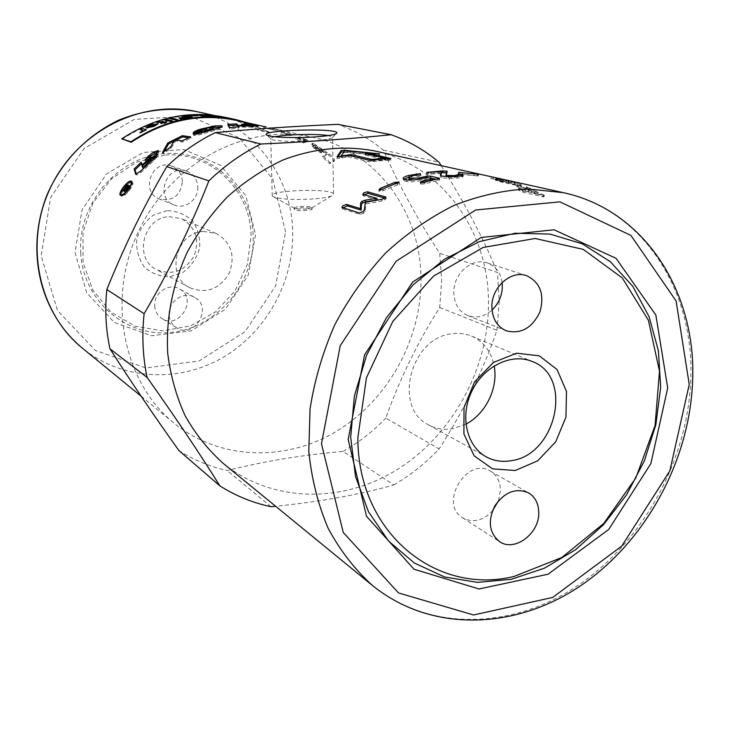 <?xml version="1.0" encoding="UTF-8"?>
<svg xmlns="http://www.w3.org/2000/svg" width="729" height="729" viewBox="0 0 729 729"><rect width="100%" height="100%" fill="white"/><g stroke="black" fill="none" stroke-linecap="round" stroke-linejoin="round"><path stroke-width="0.55" stroke-dasharray="3.65 2.73" d="M228.514 125.543L227.84 125.598L229.826 129.015L238.839 128.04L238.173 127.101L258.093 127.147L245.199 125.406L241.509 125.534L249.391 126.445L238.164 126.718M227.84 125.598L227.785 124.304M229.826 129.015L229.699 127.712M238.839 128.04L238.784 126.728M241.509 125.534L241.563 124.24M154.512 158.403L158.184 155.714L153.537 160.972L141.134 172.345L136.469 175.024L136.168 174.204M143.495 168.189L149.281 163.624L151.149 161.273M158.157 151.331L158.94 151.641C158.986 152.953 157.254 155.004 153.755 157.783L142.948 167.096L143.176 168.025M151.45 157.291L145.709 161.109L150.356 156.206M141.508 163.642L141.982 163.214L142.693 166.112L151.413 158.002M158.239 155.55L157.519 154.466M142.948 167.096L142.1 166.121M145.709 161.109L144.925 160.098M141.982 163.214L141.171 162.23M311.684 144.424L312.404 144.214L328.487 154.967C332.843 158.594 334.538 160.863 333.572 161.792L329.481 163.615L322.373 156.872L325.854 155.386C326.401 154.83 325.134 153.4 322.045 151.085L311.684 144.424L312.258 143.285L322.701 150.01C325.827 152.343 327.111 153.801 326.565 154.366L323.111 155.878L330.273 162.685L334.338 160.817C335.304 159.879 333.59 157.582 329.18 153.919L312.969 143.066L312.258 143.285M312.404 144.214L312.969 143.066M329.481 163.615L330.273 162.685M322.373 156.872L323.111 155.878M194.616 134.373L193.559 134.756L193.75 135.357C194.834 135.867 197.441 135.466 201.569 134.154L214.754 130.436C219.83 129.279 222.354 128.368 222.336 127.703L221.826 126.937M213.005 127.557L200.931 130.4C196.885 131.612 194.452 132.787 193.604 133.936L209.132 128.833L213.114 128.586L213.533 129.616L205.979 132.113L202.507 132.468M202.416 132.231L208.576 130.509L202.316 131.831M193.604 133.936L193.24 132.696M202.079 131.184L201.778 129.926M208.576 130.509L208.321 129.233M208.439 130.145L208.266 129.243M193.559 134.756L193.75 135.357M164.344 151.249L163.123 153.664L170.878 148.561L175.561 141.062L182.532 142.064L191.116 138.109L188.674 137.745M176.044 140.023L174.359 140.879M182.532 142.064L182.022 140.87M191.116 138.109L190.679 136.879M163.123 153.664L162.439 152.571M170.878 148.561L170.258 147.422M175.561 141.062L175.042 139.886M129.261 189.987C131.885 186.351 132.778 183.972 131.94 182.861C129.443 180.528 118.973 193.786 122.144 195.408C123.766 195.791 126.135 193.987 129.261 189.987M131.931 181.995L132.532 182.195C133.453 183.426 132.45 186.059 129.525 190.096C126.071 194.552 123.438 196.566 121.643 196.137L121.214 195.563M121.114 194.679C122.6 189.048 125.926 184.865 131.083 182.113M276.145 130.537L263.725 127.766L276.145 130.537L276.446 129.27L271.015 128.076M279.954 131.603L280.291 130.354L276.446 129.27M272.127 129.762L272.455 128.523L280.291 130.354M269.994 127.876L272.455 128.523M263.725 127.766L263.971 126.509M283.472 132.541L291.673 135.348L289.067 135.722L281.093 132.578L283.472 132.541L283.827 131.293L281.494 131.366L289.531 134.537L292.101 134.136L283.827 131.293M291.673 135.348L292.101 134.136M289.067 135.722L289.531 134.537M281.093 132.578L281.494 131.366M306.262 142L298.535 138.2L295.719 138.838L303.182 142.92L306.262 142L306.809 140.843L299.018 137.006L296.229 137.681L303.765 141.809L306.809 140.843M298.535 138.2L299.018 137.006M303.182 142.92L303.765 141.809M295.719 138.838L296.229 137.681M321.844 152.607L313.188 146.575L312.322 146.884L320.878 152.99L322.528 151.559L313.807 145.472L312.941 145.782L321.571 151.951L322.528 151.559M313.188 146.575L313.807 145.472M320.878 152.99L321.571 151.951M312.322 146.884L312.941 145.782M307.055 141.791L299.264 138.073L307.055 141.791L308.157 140.478L299.737 136.87L307.592 140.624M299.264 138.073L299.737 136.87M299.783 137.991L300.248 136.788M307.629 141.654L308.157 140.478M128.523 187.08L125.971 191.299L129.47 187.471L127.529 186.269M129.47 187.471L128.732 186.861M125.424 190.88L126.035 189.877L122.745 192.119L128.195 186.952L127.165 186.123M129.315 186.105L130.564 186.606L128.012 189.95L125.242 192.365L125.288 191.162M126.928 186.433L125.935 185.622M128.195 186.952L127.466 186.351M126.882 188.656L126.153 188.082M123.648 190.843L123.174 190.488M122.745 192.119L121.716 191.353M125.452 190.424L124.969 190.078M126.035 189.877L125.288 189.303M130.564 186.606L129.571 185.786M420.979 280.246C421.599 213.387 377.403 150.994 312.814 137.289C248.635 122.49 172.254 161.273 139.294 229.717C105.942 297.97 122.764 381.969 174.113 423.212C219.958 460.436 285.722 461.922 336.67 431.167C387.646 400.267 421.034 340.306 420.979 280.246M122.062 139.376C155.095 117.67 189.613 110.553 225.607 118.007C237.089 120.567 247.915 124.632 258.084 130.19L269.438 132.796C259.123 127.138 248.142 123.01 236.488 120.413M311.383 208.658L312.14 209.041C312.304 209.524 310.554 209.925 306.873 210.244C300.193 210.881 296.001 210.699 294.297 209.697C292.94 207.628 307.793 207.054 311.383 208.658M178.869 450.522C193.905 460.072 209.998 466.733 227.166 470.506C263.606 461.339 302.262 454.978 343.131 451.424L393.87 484.949C359.461 494.654 320.04 501.762 275.608 506.254M393.87 484.949C410.491 475.19 425.581 463.179 439.122 448.927L385.787 418.109C399.647 379.217 417.635 342.329 439.733 307.447L441.665 280.264L439.715 253.309C417.353 218.91 398.572 184.528 383.363 150.138C369.831 138.929 354.677 130.336 337.91 124.358M439.733 307.447L496.941 330.31C482.434 372.154 463.161 411.703 439.122 448.927M496.941 330.31L499.237 301.25L497.442 272.455L439.715 253.309M223.028 463.234C272.072 503.028 342.448 503.593 397.05 469.676C451.707 435.587 487.81 370.505 488.457 305.506C489.888 233.152 443.615 165.62 374.524 150.93M441.163 165.656C465.12 203.619 483.874 239.221 497.442 272.455M80.709 252.79C83.27 301.961 127.539 338.365 172.791 332.242C218.117 326.811 254.749 282.405 253.163 235.904C252.234 189.358 212.093 150.01 165.164 153.546C118.216 156.352 77.447 203.692 80.709 252.79M75.014 252.489L86.696 292.766L114.234 322.382L151.559 335.759L191.107 330.884L225.398 309.242L248.252 275.134L255.569 234.847L245.837 195.727L220.468 165.201L183.89 149.527L143.112 152.443L106.534 173.949L82.058 209.834L75.014 252.489M343.131 451.424C358.823 442.448 373.038 431.34 385.787 418.109M383.363 150.138L438.995 162.23M271.051 506.71L227.166 470.506M274.906 136.788C271.607 137.489 270.222 138.191 270.751 138.911L271.115 139.203C273.858 141.235 296.867 142.091 314.509 140.752C326.273 139.831 332.351 138.647 332.725 137.207L328.369 135.603M315.648 198.771C326.091 197.769 332.05 196.402 333.545 194.679L333.536 193.786C330.902 188.018 267.497 190.251 272.254 195.964L273.411 196.83C281.631 199.464 295.71 200.111 315.648 198.771M306.845 208.977C301.141 209.369 297.067 209.168 294.634 208.376L294.261 208.093C294.106 207.446 295.874 206.936 299.564 206.562C306.189 206.143 310.372 206.435 312.103 207.446L306.845 208.977M508.578 180.801L514.865 182.724L506.564 180.874L496.905 178.004L508.578 180.801L508.104 182.496L514.346 184.401L496.476 179.698L508.104 182.496M519.914 189.175L523.386 190.633L544.463 195.39L526.921 186.97L538.221 192.702L532.052 191.299L517.809 184.938L529.063 190.615L519.349 188.41L519.914 189.175M492.868 177.12L503.639 180.227L495.784 178.505L500.732 180.127L520.852 184.61L501.051 178.897M503.119 181.886L495.264 180.145L500.185 181.758L520.861 186.369L511.084 183.17L490.872 178.459L503.119 181.886L503.639 180.227M506.044 182.542L506.564 180.874M514.346 184.401L514.865 182.724M537.501 194.278L531.341 192.866L516.624 186.469L528.352 192.183L518.073 189.886L522.657 192.164L543.716 196.948L529.965 189.868L525.709 188.519L537.501 194.278L538.221 192.702M531.341 192.866L532.052 191.299M528.352 192.183L529.063 190.615M337.846 157.1L337.126 158.521L348.717 156.89L369.02 161.72L390.753 160.088L369.758 155.268L378.551 155.231L343.942 151.741M348.717 156.89L348.608 155.323M369.758 155.268L369.794 154.548M371.717 161.009L386.051 159.879L365.202 155.058L373.585 154.931L344.735 152.334L341.354 157.418L351.378 156.216L371.717 161.009L371.672 160.061L371.735 161.674M341.354 157.418L341.263 156.571M344.735 152.334L344.708 150.794M373.585 154.931L373.676 153.719M386.051 159.879L386.078 158.749M459.653 173.876L478.26 175.971L458.65 174.113L459.653 173.876L459.789 172.545M446.649 172.846L447.123 173.046L445.993 176.71L446.74 177.165L454.595 177.375L458.842 176.236L462.988 176.609C463.352 177.275 461.503 177.748 457.447 178.04C451.005 178.532 445.784 178.441 441.774 177.776L440.471 177.202L440.307 175.297M440.362 176.773L440.781 175.707M441.82 173.384L426.72 174.149L441.838 172.636M447.123 173.046L447.214 171.306M462.988 176.609L463.07 175.17L462.979 176.6M436.389 179.206L439.633 180.063L424.907 183.772L421.034 184.136L420.578 183.927L422.146 183.088L432.753 180.51L432.707 179.999M432.753 180.51L427.112 179.143L426.939 177.393M427.112 179.143L422.118 180.263C415.74 181.731 410.637 182.177 406.809 181.594L403.52 180.464L403.966 179.225M408.851 177.202L416.623 175.516L420.861 175.561L408.987 179.088M411.466 180.118L419.43 179.589L428.424 177.748M382.825 189.039L395.273 184.036L399.009 183.526L397.906 184.719L383.263 190.716L379.171 191.28L382.333 189.258M384.794 198.069L386.297 198.598L384.821 200.038L382.087 200.994L366.058 203.892L365.056 211.692L363.689 213.214L360.144 214.444L342.958 209.05L342.976 207.847M377.531 199.946L363.507 195.919L363.935 194.652M382.087 200.994L381.449 199.382M366.058 203.892L365.338 202.334M365.056 211.692L364.254 210.18M164.69 155.077L136.378 162.239L111.409 178.897L92.865 203.163L83.024 232.141L83.042 262.312L92.802 290.051L110.972 312.149L135.266 326.218L162.813 330.884L190.533 325.899L215.483 311.985L235.084 290.743L247.359 264.445L251.031 235.804C250.676 190.169 210.663 150.949 164.69 155.077M167.069 210.654L153.245 215.21C145.053 221.397 139.558 229.498 136.77 239.522C136.086 249.819 138.619 258.977 144.351 267.014C151.632 273.484 160.143 276.738 169.893 276.756L183.471 272.063C191.454 265.921 196.83 257.948 199.582 248.152C200.347 238.055 197.96 228.979 192.447 220.914C185.348 214.308 176.883 210.891 167.069 210.654M182.441 181.366C181.794 173.803 178.086 168.691 171.324 166.021C152.006 158.594 139.868 192.055 159.332 198.962C172.846 201.614 180.546 195.746 182.441 181.366M154.676 305.788C155.058 311.274 157.428 315.475 161.765 318.4C179.143 330.319 198.224 298.526 179.48 288.912C169.082 282.451 153.573 292.921 154.676 305.788M169.092 314.718C167.989 301.514 183.899 290.716 194.534 297.332C213.688 307.146 194.096 339.832 176.327 327.649C171.889 324.66 169.483 320.359 169.092 314.718M197.796 186.843C198.707 199.391 185.048 209.897 174.103 204.967C154.165 197.896 166.686 163.478 186.451 171.087C193.367 173.821 197.149 179.07 197.796 186.843M169.019 216.668L181.284 218.582C195.782 226.992 200.001 239.54 193.941 256.225C184.592 271.306 172.126 275.762 156.535 269.584C133.407 258.567 142.93 217.67 169.019 216.668M203.136 231.43L216.057 233.408C231.284 242.283 235.658 255.587 229.188 273.32C219.265 289.386 206.107 294.179 189.704 287.718C165.365 276.154 175.625 232.615 203.136 231.43M502.135 282.533C500.559 272.573 495.556 266.021 487.136 262.877C472.11 257.273 453.238 273.913 453.775 292.511C454.213 303.847 458.896 311.538 467.818 315.584C476.292 318.527 484.357 316.687 492.02 310.071M498.508 500.741L500.431 490.48C500.294 481.641 496.941 475.19 490.38 471.125C466.943 456.09 438.402 503.876 462.587 517.79C472.766 523.149 482.689 520.916 492.348 511.102M465.904 424.132L452.317 428.78C443.779 430.11 435.86 428.807 428.57 424.852C392.43 407.784 410.682 336.944 452.472 333.7C459.252 332.825 465.631 333.636 471.617 336.115C483.746 341.637 491.264 351.56 494.162 365.876M248.534 123.073L269.703 132.259L269.438 132.796M258.084 130.19L258.339 129.662C248.088 124.048 237.171 119.957 225.589 117.387M269.703 132.259L258.339 129.662M231.239 118.636L238.173 120.413M242.265 122.007L252.134 124.659L244.261 121.934L248.844 123.821L238.921 120.804L247.186 123.538M155.487 124.322L150.466 125.37L145.991 127.73M158.257 123.866L154.366 126.345L146.584 127.93M156.106 124.613L149.299 127.256M162.713 122.818L160.225 122.18L156.662 122.563M166.877 121.825L165.346 122.299M166.403 122.563L164.745 123.237M164.772 123.356L163.241 122.846M163.278 122.964L161.182 123.556M161.218 123.675L160.626 123.411M172.673 121.05L170.559 121.506M170.586 121.625L164.626 120.021M177.912 119.756L175.789 120.13M175.817 120.249L174.933 119.92M176.245 119.346L174.131 119.72M174.149 119.838L169.802 118.654M192.246 117.314L180.592 119.046M180.61 119.173L179.872 118.873M189.23 117.424L187.317 116.859M187.326 116.977L179.252 118.171M179.27 118.289L178.532 117.998M186.606 116.813L183.826 116.039M197.887 115.774L191.39 116.084M191.399 116.212L190.633 115.911M211.355 116.376L212.03 116.394M212.021 116.522L209.834 116.33M209.824 116.449L208.95 116.13M208.941 116.248L209.569 116.266M207.1 116.285L207.665 116.294M207.656 116.412L205.46 116.294M205.46 116.421L204.576 116.093M204.576 116.221L205.104 116.212M211.574 116.121L212.294 116.157M212.285 116.275L210.198 116.057M210.189 116.175L201.377 115.328M203.828 115.966L204.348 115.966M204.348 116.084L202.243 115.993M202.243 116.121L197.723 114.972M197.723 115.091L198.215 115.082M222.272 117.041L231.786 118.754M231.758 118.873L229.972 118.38M229.954 118.499L229.307 118.235M229.28 118.353L222.172 117.023M222.163 117.141L210.717 115.337M210.708 115.455L211.592 115.528M216.385 116.421L221.005 116.932L217.925 116.111M217.907 116.23L219.511 116.467M238.137 120.531L232.041 118.818M232.013 118.936L231.211 118.754M247.149 123.648L240.77 121.433L248.288 123.757M248.252 123.875L250.184 124.477M250.138 124.595L252.134 124.659M252.088 124.777L244.261 121.934M244.233 122.053L243.477 121.761M243.44 121.88L249.801 123.903M249.765 124.021L248.844 123.821M248.808 123.93L242.228 122.117M146.465 129.817L144.634 130.582M144.688 130.701L144.014 130.409M144.06 130.518L139.995 132.924M142.957 130.491L140.333 129.525M250.822 127.01L250.894 125.707M258.084 127.138L258.239 125.926L258.093 127.147M257.638 126.901L257.765 125.962M245.199 125.406L245.281 124.358M244.935 125.634L245.017 124.34M248.972 126.099L249.072 124.805M249.391 126.445L249.446 125.652L249.391 126.445M246.165 126.6L246.211 125.598M136.323 174.778L135.749 174.204M141.134 172.345L140.25 171.406M153.537 160.972L152.762 159.933M158.184 155.714L157.464 154.639M153.755 157.783L153.008 156.735M158.94 151.641L158.266 150.548M158.922 151.559L158.248 150.466M148.944 158.412L148.187 157.382M328.487 154.967L329.18 153.919M333.508 161.82L334.274 160.845M325.808 155.414L326.519 154.384M322.045 151.085L322.701 150.01M222.336 127.703L222.19 126.399M204.895 129.862L204.639 128.596M209.132 128.833L208.913 127.557M210.699 130.828L210.553 130.117M205.979 132.113L205.815 131.439M193.714 135.284L193.322 134.045M201.569 134.154L201.222 132.897M214.754 130.436L214.526 129.142M277.457 130.91L277.776 129.653M273.466 129.944L273.758 128.687M265.11 128.231L265.329 126.955M271.152 129.434L271.407 128.158M126.901 189.23L125.889 188.437M127.666 189.868L126.91 189.276M127.32 188.1L126.582 187.508M124.459 191.107L123.438 190.333M125.242 192.365L124.212 191.59M128.012 189.95L126.992 189.157M197.167 111.719C252.644 123.465 292.11 175.935 292.693 232.232C293.769 282.77 265.629 332.953 221.953 358.021C178.313 382.989 121.807 380.219 82.441 348.207M285.586 231.913L272.846 179.252L239.021 137.745L189.713 115.984L134.236 119.438L84.154 148.479L50.629 197.486L41.17 255.797L57.5 310.572L95.289 350.412L145.964 367.963L199.19 360.937L245.072 331.64L275.635 285.896L285.586 231.913M372.601 585.606C430.374 632.353 513.426 629.081 578.27 585.232C643.197 541.118 687.283 460.755 690.691 381.194C695.256 292.721 644.554 210.034 563.225 192.638M511.084 183.17L511.558 181.466M519.577 185.822L520.114 184.145M493.05 178.96L493.424 177.238M496.932 180.008L497.397 178.332M495.811 180.245L496.321 178.605M500.185 181.758L500.732 180.127M520.287 186.269L520.852 184.61M497.679 179.963L498.089 178.259M499.839 180.655L500.304 178.97M543.105 196.876L543.852 195.317M522.657 192.164L523.386 190.633M542.595 196.092L543.333 194.515M529.965 189.868L530.594 188.237M526.311 188.611L526.921 186.97M526.939 189.185L527.568 187.553M520.816 187.8L521.445 186.177M517.207 186.56L517.809 184.938M517.854 187.125L518.474 185.512M518.647 189.959L519.349 188.41M390.544 160.016L390.607 158.576M389.687 160.252L389.751 158.63M369.02 161.72L368.91 160.107M339.914 158.439L339.723 156.881M378.551 155.231L378.688 153.892M378.433 155.45L378.579 153.892M348.763 156.234L348.708 155.35M366.268 154.885L366.304 153.755M365.402 155.131L365.439 153.564M474.005 175.188L474.26 173.721M477.75 175.844L478.051 174.222M476.848 175.817L477.149 174.094M462.45 174.513L462.633 172.773M458.65 174.113L458.805 172.372M441.774 177.776L441.71 176.008M457.447 178.04L457.466 176.263M430.967 174.331L430.912 172.591M427.176 174.322L427.103 172.591M428.269 173.693L428.242 172.737M446.74 177.165L446.731 176.527M454.595 177.375L454.604 176.436M462.669 176.509L462.733 175.425M439.159 179.872L439.068 178.632M438.047 180.674L437.901 178.906M424.907 183.772L424.633 182.022M421.034 184.136L420.751 182.396M422.146 183.088L422.055 182.496M422.118 180.263L421.9 178.523M406.809 181.594L406.5 179.881M404.786 181.084L404.477 179.38M416.623 175.516L416.578 174.942M420.423 175.379L420.323 174.149M419.293 176.154L419.139 174.431M411.921 177.748L411.703 176.035M419.43 179.589L419.366 179.079M426.857 177.976L426.811 177.42M399.009 183.526L398.781 182.478M397.906 184.719L397.524 183.034M383.263 190.716L382.743 189.075M379.581 191.481L379.044 189.859M360.144 214.444L359.306 212.95M363.689 213.214L362.878 211.711M342.958 209.05L342.138 207.583M363.507 195.919L362.869 194.351M385.896 198.379L385.568 197.486M384.821 200.038L384.192 198.416M136.469 175.024L135.567 174.113M158.858 151.441L158.239 150.42M334.338 160.817L333.572 161.792M326.565 154.366L325.854 155.386M121.643 196.137L120.586 195.408M132.532 182.195L131.667 181.43M266.249 128.304L273.949 130.026M125.197 192.338L124.167 191.563M141.125 396.221L174.113 423.212M213.652 115.364L225.607 118.007M273.913 128.687L312.814 137.289M333.536 193.786L332.579 136.915M272.254 195.964L270.751 138.911M332.725 137.207L335.996 133.817M271.115 139.203L266.832 135.147M312.094 207.738L333.545 194.679M294.634 208.376L273.411 196.83M312.14 209.041L312.103 207.446M294.297 209.697L294.261 208.093M490.872 178.459L491.264 176.746M495.264 180.145L495.784 178.505M520.861 186.369L521.426 184.701M491.109 178.487L501.288 180.765M496.476 179.698L496.905 178.004M543.716 196.948L544.463 195.39M525.709 188.519L526.329 186.879M516.624 186.469L517.235 184.847M518.073 189.886L518.775 188.337M390.826 158.521L390.753 160.088M379.627 153.883L379.472 155.414M365.247 153.491L365.202 155.058M478.26 175.971L478.579 174.277M458.149 173.958L458.313 172.217M440.471 177.202L440.407 175.443M426.72 174.149L426.647 172.418M447.096 172.992L447.178 171.397M439.633 180.063L439.505 178.405M420.578 183.927L420.287 182.195M403.52 180.464L403.228 178.769M420.861 175.561L420.733 173.939M399.428 183.735L399.091 182.177M379.171 191.28L378.633 189.649M342.612 208.858L341.792 207.4M363.124 195.718L362.495 194.151M386.297 198.598L385.759 197.131M194.534 297.332L179.48 288.912M176.327 327.649L161.765 318.4M186.451 171.087L171.324 166.021M174.103 204.967L159.332 198.962M216.057 233.408L181.284 218.582M189.704 287.718L156.535 269.584M467.818 315.584L506.245 330.802M487.136 262.877L526.548 275.662M462.587 517.79L499.547 541.647M490.38 471.125L528.525 492.84M428.57 424.852L486.134 456.801M471.617 336.115L532.343 361.548"/><path stroke-width="1.09" d="M238.164 126.718L236.697 125.215L228.514 125.543M236.697 125.215L236.725 123.921L237.873 125.424L249.482 125.151L241.563 124.24L245.299 124.121L258.257 125.862L238.146 125.798L238.784 126.728L229.699 127.712L227.785 124.304L236.725 123.921M238.164 126.773L238.146 125.798M237.891 126.728L237.873 125.424M151.149 161.273L154.512 158.403M142.465 167.196L143.495 168.189M150.356 156.206L158.157 151.331M151.413 158.002L151.45 157.291M136.168 174.204L135.047 169.839L141.508 163.642M140.25 171.406L135.567 174.113L134.172 168.909L141.171 162.23L141.863 165.137L148.652 159.168L150.794 156.398L148.187 157.382L144.925 160.098L147.978 156.462L153.81 152.015L158.266 150.548C158.293 151.869 156.544 153.928 153.008 156.735L142.1 166.121L142.392 167.16L144.834 165.893L150.393 160.079L157.464 154.639L152.762 159.933L140.25 171.406M151.167 161.109L150.393 160.079M142.437 165.811L141.863 165.137M135.047 169.839L134.172 168.909M221.826 126.937L213.005 127.557M202.188 131.22L202.498 132.478L202.106 130.965L205.678 130.837L213.315 128.331L212.904 127.302L208.913 127.557L193.24 132.696C194.096 131.548 196.566 130.363 200.639 129.142L214.836 125.917L221.871 125.752L222.19 126.399C222.199 127.074 219.648 127.985 214.526 129.142L201.222 132.897C197.067 134.218 194.452 134.628 193.358 134.118L193.176 133.516L202.106 130.965M202.316 131.831L194.616 134.373M221.99 126.819L221.88 125.762L221.981 126.828M193.358 134.118L193.176 133.516M188.674 137.745L182.788 136.888L176.044 140.023M174.359 140.879L168.408 144.096L164.344 151.249M190.679 136.879L182.022 140.87L175.042 139.886L170.258 147.422L162.439 152.571L167.834 142.948L182.341 135.676L190.679 136.879M182.788 136.888L182.341 135.676M168.408 144.096L167.834 142.948M128.24 189.185C130.892 185.512 131.803 183.125 130.974 182.013C128.477 179.68 117.925 193.057 121.096 194.67C122.718 195.053 125.096 193.221 128.24 189.185M121.214 195.563L121.114 194.679L122.071 195.354M131.083 182.113L131.931 181.995M128.514 189.294C125.033 193.786 122.39 195.828 120.586 195.408C117.032 193.604 128.787 178.714 131.566 181.339C132.478 182.569 131.466 185.221 128.514 189.294M271.015 128.076L269.994 127.876M128.477 186.651L127.529 186.269L124.951 190.515L128.732 186.861M127.165 186.123L127.693 185.448L129.315 186.105M127.693 185.448L126.709 184.628L129.571 185.786L126.992 189.157L124.212 191.59L125.014 189.093L121.716 191.353L127.201 186.141L125.935 185.622L126.709 184.628M123.174 190.488L122.627 190.069M266.213 126.983L236.488 120.413C199.946 112.84 164.863 120.121 131.256 142.255L121.743 138.865L130.938 141.736C164.636 119.538 199.819 112.22 236.469 119.784L248.534 123.073M215.401 132.614L260.946 144.023C310.308 141.745 353.702 138.638 391.127 134.71L337.91 124.358C294.871 126.208 254.029 128.96 215.401 132.614C197.714 141.144 181.512 152.47 166.795 166.604C143.877 206.161 123.894 247.14 106.835 289.541C104.757 309.843 105.805 329.599 109.961 348.799C130.856 381.54 153.819 415.448 178.869 450.522L219.903 485.897C199.974 453.921 175.707 417.772 147.112 377.449L109.961 348.799M260.946 144.023C242.046 153.281 224.696 165.565 208.895 180.865L166.795 166.604M106.835 289.541L144.114 313.707C169.155 271.097 190.752 226.81 208.895 180.865M144.114 313.707C141.781 335.586 142.775 356.836 147.112 377.449M219.903 485.897C235.832 495.948 252.881 502.882 271.051 506.71L275.608 506.254M563.225 192.638L374.524 150.93C344.489 145.281 314.026 148.279 283.134 159.924C263.224 169.237 244.707 181.494 227.566 196.712C211.565 213.397 198.033 232.114 186.952 252.835C172.29 285.504 165.875 319.02 167.716 353.392C170.504 375.553 176.3 396.321 185.093 415.703C195.436 433.955 208.084 449.793 223.028 463.234L372.601 585.606C430.976 632.863 514.811 629.938 579.901 586.225C645.092 542.258 689.215 462.013 692.55 382.379C697.097 293.659 645.575 210.225 563.225 192.638L527.778 188.929C503.183 190.251 478.552 195.764 453.894 205.478C429.645 217.552 406.937 233.353 385.75 252.89C365.876 274.286 348.918 298.188 334.875 324.596C322.838 351.961 314.554 380.073 310.053 408.933L308.804 451.433C311.62 479.035 318.09 504.705 328.223 528.452C340.233 550.668 355.023 569.723 372.601 585.606M391.127 134.71C408.841 141.08 424.797 150.247 438.995 162.23L441.163 165.656M660.665 387.381L655.872 424.606L644.336 460.938L626.585 494.836L603.357 524.862L575.609 549.702L544.463 568.173L511.239 579.309L477.413 582.38L444.562 576.967L414.373 563.025L388.475 540.964L368.427 511.649L355.506 476.456L350.676 437.19L354.385 396.029L366.55 355.351L386.516 317.552L413.106 284.848L444.708 259.096L479.409 241.636L515.203 233.244L550.103 234.1L582.316 243.841L610.301 261.665L632.845 286.406L649.065 316.65L658.415 350.849L660.665 387.381M667.709 387.928L650.842 463.68L608.66 529.527L548.053 574.215L478.999 588.996L413.999 569.203L366.541 516.305L348.17 439.45L364.555 354.895L412.678 282.05L481.149 237.463L554.076 229.781L616.06 258.321L655.863 315.056L667.709 387.928M316.204 136.842C296.102 138.346 269.876 137.398 266.832 135.147C257.41 130.181 337.226 127.648 336.871 132.897C336.488 134.491 329.599 135.813 316.204 136.842M328.369 135.603C317.397 133.644 285.777 134.346 274.906 136.788M371.635 159.396L386.097 158.257L365.247 153.491L373.704 153.363L344.708 150.794L341.19 155.86L351.296 154.648L371.635 159.396L371.672 160.061L368.91 160.107L348.608 155.323L336.926 156.963L341.199 150.438L344.17 150.22L379.627 153.855L369.831 153.691L390.826 158.475L371.644 160.061M364.254 210.18L362.878 211.711L359.306 212.95L341.792 207.4L343.131 205.605L346.621 204.421L360.372 208.622L360.655 202.853L361.976 201.341L364.846 200.247L376.884 198.343L362.869 194.351L363.962 192.702L367.598 191.809L385.696 196.967L384.192 198.416L381.449 199.382L365.338 202.334L364.254 210.18M379.044 189.859L380.155 188.383L394.89 182.359L399.064 182.04L382.743 189.075L379.044 189.859M426.702 176.236L430.584 176.099L439.496 178.295L424.633 182.022L420.751 182.396L420.287 182.195L421.872 181.348L432.579 178.751L426.939 177.393L421.9 178.523C415.475 180.008 410.336 180.455 406.5 179.881L403.228 178.769C402.745 177.657 404.677 176.536 409.024 175.397L420.287 173.657L411.703 176.035L408.769 177.648L411.466 178.468L419.211 177.858L426.702 176.236L426.811 177.42M463.088 174.842C463.425 175.498 461.557 175.971 457.466 176.263C450.969 176.755 445.72 176.673 441.71 176.008L440.298 175.015L441.865 171.643L426.647 172.418L443.05 170.868L447.187 171.26L445.975 174.942L446.713 175.397L454.614 175.607L458.924 174.468L463.079 174.832M458.805 172.372L478.579 174.258L458.805 172.372M491.373 176.755L492.868 177.12M343.942 151.741L341.236 151.978L337.846 157.1M369.794 154.548L369.831 153.691M341.263 156.571L341.19 155.86M386.078 158.749L386.097 158.257M440.781 175.707L441.865 171.643M441.838 172.636L446.649 172.846M457.402 176.263L457.457 174.705M428.424 177.748L436.389 179.206M432.707 179.999L432.579 178.751M403.966 179.225L408.851 177.202M408.987 179.088L411.466 180.118M382.333 189.258L382.825 189.039M342.976 207.847L347.405 205.906L361.165 210.143L360.372 208.622M361.165 210.143L361.384 204.393L360.655 202.853M361.384 204.393L362.696 202.89L365.548 201.805L364.846 200.247M365.548 201.805L377.531 199.946L376.884 198.343M363.935 194.652L368.191 193.395L384.794 198.069M513.954 576.475C436.197 595.575 357.811 533.209 357.848 437.892L366.423 377.832L392.794 321.443L433.518 276.109L483.136 247.45L535.177 238.483L583.318 249.409L622.311 277.995L648.4 320.25L659.499 371.216L655.061 425.545L635.852 477.942L603.803 523.404L561.868 557.475L513.954 576.475M515.212 470.515L492.567 468.838L474.196 455.889L463.917 434.001L464.018 407.511L474.579 381.878L493.442 362.45L516.606 353.201L539.314 355.825L557.038 369.53L566.469 391.409L565.95 417.134L555.708 441.82L537.683 460.828L515.212 470.515M538.767 512.906C539.25 533.81 514.364 552.254 499.547 541.647C489.095 532.89 487.573 520.889 494.982 505.653C504.814 491.902 515.995 487.628 528.525 492.84C535.268 497.014 538.685 503.712 538.767 512.906M491.875 306.772C491.437 287.335 511.056 269.867 526.548 275.662C540.235 282.251 544.709 294.279 539.979 311.748C532.225 328.096 520.98 334.447 506.245 330.802C497.05 326.619 492.257 318.609 491.875 306.772M492.02 310.071C499.729 302.471 503.101 293.286 502.135 282.533M492.348 511.102L498.508 500.741M511.084 460.719C556.409 455.106 573.741 376.51 532.343 361.548C511.849 352.699 483.837 366.067 471.882 391.054C459.662 415.904 466.496 446.175 486.134 456.801C493.77 460.938 502.09 462.241 511.084 460.719M494.162 365.876C498.454 387.782 485.76 413.954 465.904 424.132M131.256 142.255L130.938 141.736M153.728 126.081L155.924 124.404L149.254 127.147L153.773 126.19L156.106 124.613M236.469 119.784L225.589 117.387C189.485 109.942 154.867 117.105 121.743 138.865M150.42 125.26L145.991 127.73L149.846 125.106L158.211 123.73L154.329 126.226L146.757 127.994L155.45 124.203L150.42 125.26M158.448 122.308L162.294 121.406L164.745 122.035L166.841 121.707L165.31 122.18L166.376 122.445L164.745 123.237L163.241 122.846L161.182 123.556L162.685 122.709L158.448 122.308M164.626 120.021L166.695 119.447L172.645 120.932L170.559 121.506L164.626 120.021M174.933 119.92L177.894 119.629L174.933 119.92M169.802 118.654L171.889 118.171L176.227 119.228L174.131 119.72L169.802 118.654M183.826 116.039L186.095 115.765L192.237 117.196L180.592 119.046L189.212 117.305L187.317 116.859L179.252 118.171L186.588 116.686L183.826 116.039M190.633 115.911L197.887 115.647L190.633 115.911M208.95 116.13L212.03 116.394L208.95 116.13M204.576 116.093L207.665 116.294L204.576 116.093M197.723 114.972L208.594 115.355L212.294 116.157L203.655 115.091L201.386 115.237L204.348 115.966L202.243 115.993L197.723 114.972M225.061 117.305L231.786 118.754L210.717 115.337L225.061 117.305M140.333 129.525L142.292 128.55L146.42 129.707L139.995 132.924L142.957 130.527L140.333 129.525M146.019 127.721L149.892 125.215L158.257 123.866M146.757 127.994L155.45 124.203M149.254 127.147L153.773 126.19M156.945 122.581L162.321 121.524L164.745 122.035M164.781 122.153L166.276 121.561M166.221 122.518L165.31 122.18M160.836 123.465L162.685 122.709M164.863 120.085L166.722 119.565L172.427 120.987M175.197 119.984L177.648 119.684M170.057 118.718L171.907 118.289L175.981 119.283M184.164 116.121L186.105 115.884L191.891 117.232M180.154 118.945L189.212 117.305M178.824 118.071L186.588 116.686M191.016 116.002L197.441 115.665M209.569 116.266L211.355 116.376M205.104 116.212L207.1 116.285M198.215 115.082L200.265 115.091M200.256 115.209L208.594 115.355M208.585 115.474L211.574 116.121M201.377 115.328L203.828 115.966M211.592 115.528L212.786 115.519M212.777 115.638L216.385 116.421M219.511 116.467L219.967 116.412M219.948 116.531L222.272 117.041M140.506 129.571L142.346 128.668L146.292 129.771M140.05 132.897L140.023 132.368M140.077 132.478L142.957 130.491M250.621 125.698L250.749 124.531M249.446 125.652L249.482 125.197L249.446 125.652M148.935 163.187L148.479 162.613M145.317 166.467L144.834 165.893M154.502 153.09L153.81 152.015M148.479 157.154L147.978 156.462M150.794 156.398L151.532 157.437L150.785 156.352M149.163 159.851L148.652 159.168M215 127.201L214.836 125.917M200.876 130.19L200.639 129.142M213.488 129.388L213.315 128.377M210.553 130.117L210.444 129.552M205.815 131.439L205.678 130.837M124.422 189.649L123.957 189.294M141.125 396.221L82.441 348.207C38.364 312.686 23.519 242.839 50.884 186.824C77.93 130.664 141.982 99.08 197.167 111.719L213.652 115.364M689.242 384.456L669.823 470.898L621.764 546.085L552.664 597.443L473.568 614.975L398.553 592.959L343.268 532.489L321.48 443.761L340.252 345.655L396.175 261.21L475.691 209.988L559.918 201.842L630.931 235.431L676.102 300.977L689.242 384.456M341.236 151.978L341.199 150.438M344.179 151.441L344.17 150.22M351.369 155.97L351.296 154.648M348.708 155.35L348.662 154.676M428.242 172.737L428.215 171.962M442.968 172.6L443.05 170.868M446.749 172.545L446.831 171.133M445.993 176.5L445.975 175.051M446.731 176.527L446.713 175.397M454.604 176.436L454.614 175.607M458.842 176.145L458.924 174.468M462.733 175.425L462.778 174.741M439.068 178.632L439.031 178.104M430.711 177.849L430.584 176.099M422.055 182.496L421.872 181.348M409.215 176.91L409.024 175.397M416.578 174.942L416.469 173.794M420.323 174.149L420.287 173.657M409.698 179.68L409.434 177.967M411.721 180.099L411.466 178.468M419.366 179.079L419.211 177.858M395.236 183.872L394.89 182.359M380.62 189.832L380.155 188.383M398.781 182.478L398.645 181.84M347.405 205.906L346.621 204.421M362.696 202.89L361.976 201.341M368.191 193.395L367.598 191.809M385.568 197.486L385.295 196.757M143.239 168.126L142.392 167.16M151.477 157.318L150.766 156.307M202.197 131.247L202.507 132.468M130.974 182.013L131.913 182.842M335.996 133.817L336.871 132.897M82.441 348.207C42.264 315.065 24.112 254.758 46.665 195.809C60.024 164.143 84.518 136.715 118.627 120.176C144.615 109.642 170.796 106.826 197.167 111.719M446.039 176.5L446.02 175.124M409.024 179.361L408.769 177.648"/></g></svg>
